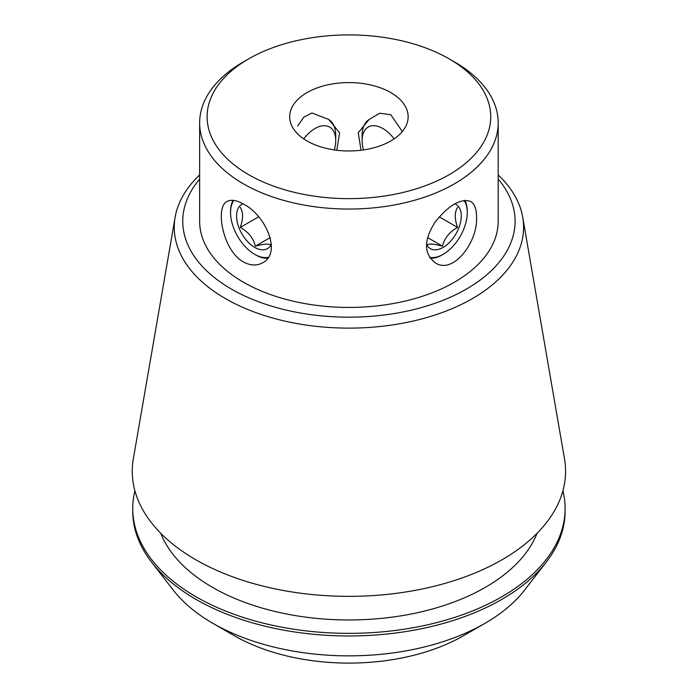 <?xml version="1.0" encoding="UTF-8"?>
<svg xmlns="http://www.w3.org/2000/svg" width="698" height="698" viewBox="0 0 698 698"><rect width="100%" height="100%" fill="white"/><g stroke="black" fill="none" stroke-linecap="round" stroke-linejoin="round"><path stroke-width="1.05" d="M390.801 92.598A59.234 34.193 180 0 1 408.147 116.775A59.234 34.193 180 0 1 348.921 150.969A59.234 34.193 180 0 1 289.687 116.775A59.234 34.193 180 0 1 326.254 85.182A59.234 34.193 180 0 1 390.801 92.598M402.353 131.521L390.801 114.751L379.703 113.224L369.146 119.454L358.24 132.751L361.032 150.244M336.802 150.244L339.586 132.733L328.688 119.454L311.962 112.98L303.796 117.203L297.662 125.972M394.117 138.876A29.325 16.927 -120 0 0 372.941 125.719A29.325 16.927 -120 0 0 362.114 140.499L362.114 135.508A35.441 20.46 60 0 1 369.347 119.349M233.813 200.431A34.123 19.701 -120 0 0 230.549 212.541A34.123 19.701 -120 0 0 254.674 254.325L255.608 254.866A35.441 20.46 60 0 0 267.596 258.26M230.549 212.541L230.549 211.468A35.441 20.46 60 0 1 233.027 200.343M243.366 261.933C222.549 250.425 214.975 206.704 227.147 201.443C231.213 199.305 236.622 200.178 243.366 204.06C265.449 214.775 282.315 253.252 262.579 262.823C256.759 265.964 250.346 265.668 243.366 261.933M476.516 216.79C478.296 241.342 453.403 275.064 435.255 262.823C423.642 253.671 423.642 240.042 435.238 221.929C448.962 205.003 460.785 198.18 470.696 201.443C474.57 203.903 476.507 209.016 476.516 216.79M464.022 200.431A34.123 19.701 -60 0 1 467.294 212.541A34.123 19.701 -60 0 1 443.16 254.325L442.235 254.866A35.441 20.46 -60 0 1 430.247 258.26M464.807 200.335A35.441 20.46 -60 0 1 467.294 211.468L467.294 212.541M328.496 119.349A35.441 20.46 -60 0 1 335.721 135.508L335.721 140.499A29.325 16.927 -60 0 1 334.333 149.922M234.266 635.677L212.855 623.323L234.266 635.677A162.145 93.611 0 0 0 463.577 635.677L484.979 623.323A192.421 111.087 180 0 1 212.855 623.323L212.855 623.323A192.421 111.087 180 0 1 173.27 590.124L151.571 562.108A216.188 124.811 0 0 0 196.051 599.416A216.188 124.811 0 0 0 546.264 562.108A216.188 124.811 0 0 0 565.101 511.154L565.101 508.545A216.188 124.811 0 0 0 562.911 490.834M498.198 179.107A166.168 95.931 180 0 1 348.921 317.18A166.168 95.931 180 0 1 199.645 179.107M199.645 122.865L199.645 221.249A149.276 86.186 0 0 0 243.366 282.184A149.276 86.186 0 0 0 406.044 300.873A149.276 86.186 0 0 0 498.198 221.249L498.198 122.865A149.276 86.186 180 0 1 406.044 202.49A149.276 86.186 180 0 1 243.366 183.81A149.276 86.186 180 0 1 199.645 122.865A149.276 86.186 180 0 1 243.366 61.93L248.636 58.885A141.816 81.875 180 0 1 449.198 58.876A141.816 81.875 180 0 1 449.198 58.885A141.816 81.875 180 0 1 449.198 174.666A141.816 81.875 180 0 1 248.645 174.666A141.816 81.875 180 0 1 248.636 58.885M454.477 61.93L449.198 58.885L454.477 61.93A149.276 86.186 180 0 1 498.198 122.865M134.923 490.834A216.188 124.811 0 0 0 132.733 508.545L132.733 511.154A216.188 124.811 0 0 0 151.571 562.108M546.264 562.108L524.573 590.124A192.421 111.087 180 0 1 484.979 623.323M132.733 508.545A216.188 124.811 0 0 0 196.051 596.799A216.188 124.811 0 0 0 431.652 623.855A216.188 124.811 0 0 0 565.101 508.545M160.732 533.263A192.997 111.427 0 0 0 212.454 587.332A192.997 111.427 0 0 0 402.414 615.601A192.997 111.427 0 0 0 537.102 533.263M199.645 174.919A174.666 100.844 0 0 0 175.119 217.261L133.327 458.839A216.659 125.09 0 0 0 195.71 559.717A216.659 125.09 0 0 0 441.686 584.313A216.659 125.09 0 0 0 564.508 458.839L522.723 217.261A174.666 100.844 0 0 0 498.198 174.919M175.119 217.261A174.666 100.844 0 0 0 225.41 298.587A174.666 100.844 0 0 0 423.703 318.41A174.666 100.844 0 0 0 522.723 217.261M303.726 138.876A29.325 16.927 -60 0 1 324.893 125.719A29.325 16.927 -60 0 1 335.721 140.499M443.16 254.325A34.123 19.701 -60 0 1 429.619 257.344M426.452 244.126A25.59 14.771 120 0 0 453.796 237.241A25.59 14.771 120 0 0 454.93 203.807M427.403 244.832C429.357 243.523 434.383 243.977 442.48 246.185C444.434 238.21 449.46 231.963 457.556 227.426C454.529 218.98 454.529 212.279 457.556 207.315M427.577 237.573L442.48 246.185M439.251 216.851L457.556 227.426M254.674 254.325A34.123 19.701 -120 0 0 268.224 257.344M271.391 244.126A25.59 14.771 60 0 1 255.852 247.999A25.59 14.771 60 0 1 239.004 227.871A25.59 14.771 60 0 1 242.904 203.807M240.278 207.315C243.314 212.279 243.314 218.98 240.278 227.426C248.314 231.884 253.339 238.131 255.355 246.185C263.39 243.977 268.416 243.532 270.431 244.832M258.583 216.851L240.278 227.426M270.257 237.582L255.355 246.185M362.114 140.499A29.325 16.927 -120 0 0 363.501 149.922"/></g></svg>
